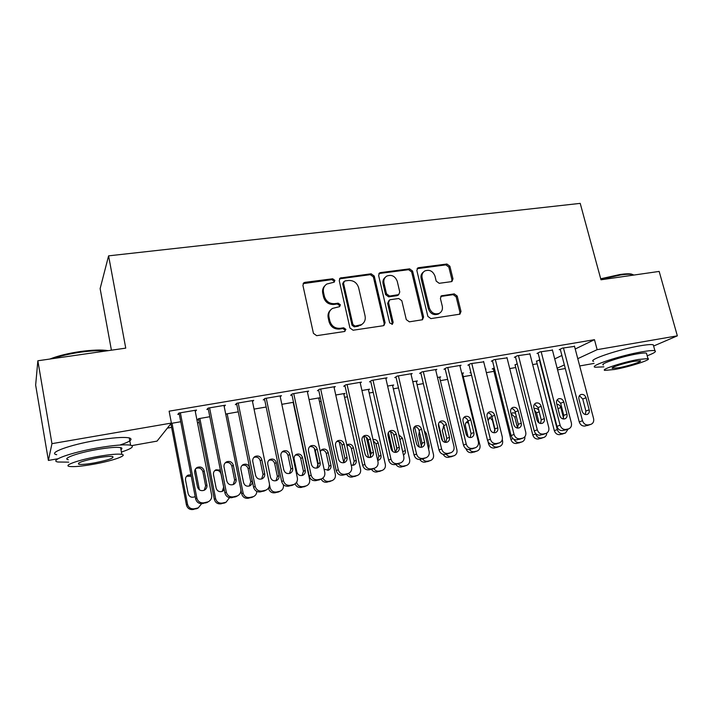 <?xml version="1.0" encoding="UTF-8"?>
<svg xmlns="http://www.w3.org/2000/svg" width="713" height="713" viewBox="0 0 713 713"><rect width="100%" height="100%" fill="white"/><g stroke="black" fill="none" stroke-linecap="round" stroke-linejoin="round"><path stroke-width="1.07" d="M334.887 280.369L332.668 278.774L304.968 282.348L303.907 282.74L302.909 285.334L313.435 333.372L316.679 335.671L344.513 331.509L345.912 329.379L343.684 327.793L340.11 328.319C334.941 328.55 331.527 326.117 329.869 321.019L328.978 317.027C328.337 313.301 329.486 310.431 332.436 308.426L339.629 306.643L340.377 304.772L338.149 303.177L334.593 303.667C329.433 303.854 326.037 301.421 324.388 296.358L323.506 292.401C322.873 288.827 323.952 286.047 326.741 284.059L334.183 282.179L334.887 280.369M334.014 282.277L334.094 281.216L331.884 279.621L303.114 283.631M344.905 331.411L345.083 330.11L342.855 328.524L339.29 329.049L340.11 328.319M339.441 306.742L339.566 305.556L337.347 303.97L333.791 304.46L334.593 303.667M451.222 281.671L451.98 281.43L452.978 278.845L449.876 266.216L446.899 264.024L418.674 267.669L417.827 267.954L416.855 270.512L427.862 316.403L430.902 318.613L459.921 314.166L460.999 311.483L457.211 296.064L454.217 293.881L441.445 295.824L440.402 298.453L442.274 306.144C442.88 309.344 441.908 311.733 439.377 313.292C434.707 314.825 431.374 313.06 429.369 308.016L422.114 277.847C421.535 274.826 422.417 272.535 424.743 270.985C429.476 269.273 432.889 270.993 434.992 276.136L436.196 281.109L439.208 283.311L451.222 281.671M575.222 348.996L594.473 339.682L169.124 411.178L171.396 423.067L157.038 441.115L131.807 445.607M594.473 339.682L597.146 349.664L677.35 335.841L653.616 346.028M57.414 458.833L48.395 460.438L35.65 385.1L37.851 360.769L125.746 348.131L108.59 255.851L580.213 203.374L600.979 279.79L659.16 271.421L677.35 335.841M37.851 360.769L51.96 443.655L171.396 423.067M374.245 276.056L371.143 273.801L340.244 278.025L339.245 280.61L349.931 327.962L353.113 330.226L383.175 325.743L383.959 325.476L385.082 322.748L374.245 276.056L373.362 276.894L370.27 274.657L339.477 278.845L340.244 278.025M380.519 272.598L409.574 268.846L412.604 271.065L423.593 317.035L422.488 319.736L409.36 321.83L406.276 319.602L401.82 300.734L398.745 298.506L390.43 299.674L389.601 299.95L388.549 302.606L393.157 322.356L392.373 324.263L389.654 322.882L378.621 275.485L379.61 272.91L380.519 272.598L379.619 273.444L408.611 269.692L409.574 268.846M108.59 255.851L100.132 288.613L111.415 350.19M552.441 350.145L540.026 351.901L537.005 353.452L538.128 353.256M517.201 363.71L515.098 365.011M507.032 357.881L494.162 359.673L491.346 361.197L492.514 361.001M470.874 372.329L470.001 372.801L470.945 372.641M485.517 369.174L485.99 369.093L485.553 369.325M459.93 365.912L461.026 365.279L446.561 367.73L443.985 369.236L445.188 369.031M437.488 377.462L440.679 376.91L439.618 377.516M411.036 374.254L412.167 373.559L397.141 376.099L394.815 377.587L396.063 377.373M387.605 386.063L393.71 385.011L392.622 385.688M360.234 382.952L361.402 382.15L345.778 384.797L343.728 386.259L345.03 386.036M335.761 395.011L344.994 393.416L343.88 394.182M307.428 392.016L308.622 391.089L292.375 393.843L290.619 395.269L291.974 395.047M281.831 404.316L293.515 402.292M252.482 401.508L253.703 400.385L236.787 403.255L235.361 404.654L236.769 404.414M238.276 411.829L225.709 414.075M195.282 411.454L196.521 410.073L178.901 413.059L177.813 414.422L179.284 414.173M170.14 424.645L171.04 424.485M171.12 423.406L180.746 421.748M554.723 358.924L561.88 355.457M167.368 428.13L171.592 427.39M197.519 422.88L199.284 422.577M319.504 401.669L321.135 401.383M344.575 397.31L347.427 396.811M369.182 393.023L373.211 392.328M393.344 388.826L398.514 387.925M417.069 384.699L423.326 383.612M440.367 380.644L447.675 379.378M463.254 376.669L471.578 375.216M486.373 372.649L493.94 371.33M509.733 368.585L515.74 367.534M532.664 364.593L537.165 363.808M209.8 416.74L198.481 418.691L197.341 419.939L198.713 419.699M224.176 406.437L225.406 405.18L208.143 408.103L206.877 409.485L208.321 409.244M254.051 409.102L266.172 407.016M280.227 396.713L281.439 395.688L264.862 398.496L263.266 399.913L264.648 399.681M309.068 399.61L319.959 397.738L318.827 398.558M334.085 387.435L335.27 386.58L319.344 389.271L317.437 390.724L318.764 390.492M361.937 390.492L369.575 389.173L368.469 389.895M385.876 378.558L387.025 377.81L371.714 380.403L369.512 381.883L370.796 381.66M412.782 381.722L417.399 380.929L416.33 381.562M435.714 370.038L436.828 369.379L422.087 371.874L419.627 373.371L420.857 373.166M461.73 373.282L463.53 372.97L462.496 373.541M483.699 361.856L470.58 363.666L467.888 365.181L469.074 364.985M494.234 367.899L492.202 368.969L493.298 368.773M529.946 353.978L517.308 355.751L514.385 357.293L515.526 357.097M539.812 359.807L536.524 361.304M574.526 346.384L562.343 348.122L559.224 349.682L560.32 349.495M557.147 368.256L564.348 364.904M577.771 358.666L597.146 349.664M594.089 363.398L579.696 365.956M565.293 368.514L557.575 369.887M48.395 460.438L51.96 443.655M195.326 411.446L195.104 410.314M324.941 285.681C322.891 287.704 322.16 290.218 322.731 293.221L323.506 292.401M333.791 304.46C328.648 304.647 325.253 302.214 323.604 297.169L322.731 293.221M330.689 309.888C328.426 311.946 327.588 314.585 328.194 317.793L328.978 317.027M339.29 329.049C334.139 329.281 330.734 326.857 329.076 321.768L328.194 317.793M383.772 325.565L384.164 323.479L373.362 276.894M344.869 280.949L343.488 283.008L352.882 324.513L355.101 326.099L361.491 324.638C364.557 322.65 365.751 319.745 365.074 315.921L358.621 287.704C356.981 282.731 353.63 280.325 348.577 280.467L344.869 280.949M343.675 281.724L342.677 283.845L343.488 283.008M362.186 324.192L357.962 326.287L354.254 326.839L352.035 325.253L342.677 283.845M422.203 319.87L422.595 317.775L411.651 271.911L408.611 269.692M388.995 300.476L387.631 303.39L392.221 323.096L393.157 322.356M392.052 324.397L392.221 323.096M397.239 281.287C395.082 276.02 391.553 274.3 386.651 276.145C384.316 277.74 383.425 280.04 383.986 283.061L386.491 293.818L389.592 296.055L398.719 294.621L399.761 291.991L397.239 281.287M385.287 277.286C383.282 278.926 382.542 281.118 383.077 283.881L383.986 283.061M398.371 294.915L396.963 295.699L388.665 296.849L385.581 294.621L383.077 283.881M379.619 273.444L378.861 273.676M423.486 271.992C421.356 273.578 420.572 275.806 421.133 278.676L422.114 277.847M439.502 313.23L438.352 314.041C433.691 315.565 430.358 313.809 428.361 308.774L421.133 278.676M459.546 314.317L459.93 312.232L456.151 296.84L453.165 294.656L440.741 296.456M451.641 281.573L451.935 279.656L448.834 267.063L445.866 264.88L417.105 268.685M170.888 423.7L186.441 505.036C187.439 508.378 189.676 509.875 193.143 509.519L198.366 507.825M201.627 503.717L198.267 507.87L194.284 508.806C190.79 509.162 188.544 507.665 187.537 504.296L172.02 423.255M195.371 469.109L199.39 489.822M194.622 496.854L195.13 496.301M191.262 476.222L186.592 476.257M190.977 474.778L188.009 475.161C186.084 476.275 185.264 477.924 185.549 480.116L188.134 493.619C189.212 496.756 191.342 497.852 194.533 496.899L195.175 496.542M195.059 410.323L211.654 495.08C212.046 498.146 210.87 500.401 208.125 501.827L203.945 502.817C200.273 503.182 197.911 501.595 196.85 498.048L180.371 412.809M179.061 413.023L195.629 498.868L196.85 498.048M206.922 484.956C207.225 487.353 206.315 489.127 204.185 490.277C200.834 491.275 198.588 490.116 197.448 486.819L194.702 472.612C194.399 470.304 195.255 468.566 197.278 467.407C200.674 466.311 202.964 467.443 204.159 470.803L206.922 484.956L205.638 485.856L204.239 490.259M195.763 468.584L196.066 468.423C199.444 467.327 201.717 468.45 202.902 471.792L205.638 485.856M208.187 501.8L202.679 503.601C199.034 503.966 196.681 502.389 195.629 498.868M198.517 418.683L214.346 499.385C215.344 502.701 217.545 504.18 220.959 503.833L225.807 502.362M229.497 497.665L226.101 502.202L222.26 503.102C218.829 503.449 216.609 501.952 215.611 498.628L199.863 418.451M222.233 491.409L223.65 487.148L221.03 473.922C219.934 470.803 217.822 469.742 214.684 470.732L214.622 470.758M220.379 470.09L215.941 469.796C214.025 470.874 213.205 472.514 213.499 474.706L216.128 488.066C217.189 491.15 219.274 492.237 222.385 491.346L224.274 489.76M240.914 489.911L241.707 493.859C242.705 497.13 244.88 498.601 248.222 498.262L252.714 496.997M256.805 491.409C256.716 493.851 255.584 495.597 253.409 496.64L249.684 497.505C246.324 497.834 244.131 496.355 243.124 493.066L227.162 413.745M249.336 486.025L250.771 481.765L248.115 468.682C247.09 465.696 245.076 464.609 242.072 465.411M252.242 480.901L249.568 467.737C248.472 464.653 246.395 463.584 243.32 464.528C241.413 465.58 240.611 467.211 240.905 469.412L243.57 482.621C244.621 485.651 246.662 486.738 249.693 485.892C251.698 484.84 252.545 483.182 252.242 480.901L250.771 481.765M223.971 405.421L240.816 489.234C241.217 492.3 240.058 494.528 237.34 495.918L233.303 496.863C229.711 497.219 227.376 495.651 226.315 492.139L209.586 407.854M208.098 408.148L224.916 492.995L226.315 492.139M236.101 479.216C236.422 481.614 235.522 483.378 233.401 484.501C230.147 485.437 227.955 484.287 226.832 481.043L224.034 466.997C223.73 464.689 224.577 462.969 226.582 461.837C229.889 460.794 232.126 461.926 233.294 465.224L236.101 479.216L234.648 480.143L233.204 484.582M226.582 461.837L225.192 462.871C228.481 461.846 230.7 462.969 231.868 466.24L234.648 480.143M236.948 496.141L231.859 497.674C228.285 498.03 225.968 496.471 224.916 492.995M252.304 400.626L269.38 483.512C269.79 486.56 268.649 488.77 265.958 490.134L262.063 491.034C258.534 491.382 256.234 489.822 255.174 486.355L238.213 403.014M236.573 403.469L253.596 487.237L255.174 486.355M264.692 473.601C265.013 475.99 264.131 477.737 262.027 478.833C258.855 479.724 256.716 478.575 255.602 475.384L252.776 461.498C252.455 459.19 253.293 457.479 255.29 456.373C258.507 455.393 260.691 456.525 261.84 459.76L264.692 473.601L263.061 474.555L261.609 478.993M253.944 457.345C257.072 456.543 259.167 457.693 260.236 460.803L263.061 474.555M265.138 490.562L260.441 491.881C256.938 492.228 254.657 490.678 253.596 487.237M49.865 359.04C58.003 355.84 68.1 353.345 80.15 351.554C92.111 349.923 101.487 349.62 108.269 350.644M106.38 350.921C99.508 350.333 90.836 350.76 80.355 352.213C69.829 353.764 60.578 355.903 52.602 358.648M121.406 452.06C131.62 448.691 134.686 446.409 130.604 445.206C124.962 444.252 113.893 445.17 97.387 447.96C70.676 452.55 48.627 460.58 57.958 462.006L68.724 462.149M119.971 445.028C130.283 441.588 133.376 439.217 129.258 437.907C123.607 436.837 112.538 437.675 96.05 440.411C69.357 444.921 47.361 453.085 56.71 454.689M68.305 459.698C61.648 458.646 77.512 452.898 96.603 449.609C108.474 447.586 116.477 446.917 120.595 447.604C122.271 447.987 122.395 448.664 120.96 449.636M93.92 464.172C112.315 460.91 128.206 455.393 121.816 454.341C117.707 453.726 109.713 454.448 97.824 456.498C78.724 459.849 62.824 465.509 69.464 466.445C73.92 467.015 82.075 466.266 93.92 464.172M97.102 457.924C82.788 460.812 76.719 462.942 78.885 464.315C81.71 464.689 86.95 464.208 94.588 462.862C108.634 460.019 114.641 457.906 112.618 456.516C109.927 456.124 104.758 456.596 97.102 457.924M600.711 278.783L620.132 274.478C625.203 273.765 628.928 273.623 631.326 274.042L633.242 274.763M633.893 275.058L632.19 274.496C629.748 274.077 625.925 274.229 620.72 274.96L600.863 279.353M647.19 355.787C654.053 353.185 656.637 351.509 654.926 350.76C653.197 350.27 648.848 350.627 641.896 351.83C620.257 355.502 588.51 366.099 595.114 367.24L603.893 366.839M653.589 345.948L653.277 344.816C651.53 344.281 647.181 344.602 640.238 345.787C618.599 349.388 586.933 360.145 593.564 361.402M603.403 364.994C598.706 364.147 621.549 356.545 637.021 353.915C642.048 353.042 645.194 352.783 646.459 353.14L646.673 353.915M614.535 369.486C629.463 366.883 652.297 359.521 647.965 358.603L638.545 359.45C623.064 362.124 600.177 369.619 604.847 370.386L614.535 369.486M634.133 361.286C624.223 363.006 609.481 367.819 612.449 368.336L618.67 367.756C628.349 366.072 643.073 361.313 640.238 360.742L634.133 361.286M268.471 488.084L268.543 488.432C269.541 491.667 271.689 493.129 274.968 492.799L279.148 491.685M283.346 484.644L283.409 484.929C283.801 487.826 282.731 489.902 280.182 491.177L276.582 492.015C273.275 492.335 271.118 490.874 270.111 487.612L269.505 484.644M275.949 480.731L277.366 476.489L274.674 463.539C273.721 460.696 271.813 459.591 268.961 460.206M278.988 475.598L276.279 462.568C275.2 459.546 273.168 458.477 270.165 459.368C268.275 460.402 267.482 462.015 267.785 464.216L270.485 477.282C271.519 480.268 273.516 481.355 276.475 480.544C278.462 479.519 279.3 477.87 278.988 475.598L277.366 476.489M293.159 402.355L309.62 479.635C310.03 482.514 308.97 484.582 306.456 485.829L301.198 487.442C298.346 487.79 296.296 486.596 295.075 483.869M302.08 475.518L303.453 471.302L300.734 458.486C299.843 455.776 298.034 454.653 295.316 455.117M305.128 486.435L304.674 486.649M305.217 470.393L302.481 457.505C301.421 454.529 299.424 453.459 296.501 454.306C294.621 455.322 293.836 456.917 294.148 459.119L296.875 472.051C297.9 474.983 299.861 476.07 302.749 475.304C304.718 474.297 305.538 472.666 305.217 470.393L303.453 471.302M296.581 482.291C297.606 485.5 299.727 486.943 302.954 486.631L306.456 485.829M280.066 395.929L297.357 477.897C297.784 480.936 296.661 483.129 294.006 484.457L290.227 485.321C286.769 485.66 284.505 484.118 283.435 480.687L266.252 398.264M264.47 398.843L281.697 481.596L283.435 480.687M292.695 468.093C293.025 470.482 292.161 472.211 290.075 473.28C286.983 474.127 284.888 472.977 283.792 469.84L280.922 456.115C280.592 453.807 281.421 452.113 283.409 451.026C286.537 450.108 288.676 451.231 289.808 454.413L292.695 468.093L290.904 469.074L289.478 473.494M282.107 451.944C285.066 451.347 287.054 452.523 288.043 455.473L290.904 469.074M292.82 485.036L288.444 486.195C285.004 486.533 282.758 485 281.697 481.596M307.276 391.321L324.772 472.407C325.208 475.428 324.112 477.594 321.483 478.895L317.829 479.733C314.433 480.054 312.205 478.53 311.135 475.134L293.738 393.612M291.813 394.298L309.237 476.07L311.135 475.134M320.137 462.701C320.476 465.081 319.62 466.792 317.57 467.844C314.549 468.637 312.499 467.496 311.412 464.413L308.506 450.83C308.168 448.53 308.987 446.846 310.948 445.794C314.005 444.921 316.1 446.044 317.223 449.163L320.137 462.701L318.185 463.708L316.804 468.076M309.674 446.686C312.49 446.249 314.362 447.443 315.298 450.26L318.185 463.708M319.994 479.591L315.886 480.633C312.517 480.954 310.298 479.439 309.237 476.07M314.299 448.21L318.123 465.972M318.693 397.952L335.333 474.439C335.752 477.309 334.718 479.35 332.222 480.571L326.937 482.184C324.344 482.532 322.392 481.498 321.082 479.083M327.722 470.393L329.058 466.222L326.304 453.539C325.458 450.946 323.747 449.814 321.153 450.144M324.094 469.27L328.524 470.152C330.476 469.172 331.287 467.55 330.957 465.295L328.185 452.532C327.133 449.609 325.181 448.539 322.329 449.342L320.253 451.463M322.873 478.075C324.165 480.598 326.153 481.694 328.836 481.346L332.222 480.571M333.951 386.803L351.643 467.015C352.088 470.027 351.019 472.175 348.416 473.45L344.869 474.252C341.545 474.564 339.352 473.049 338.274 469.698L320.681 389.048M318.613 389.824L336.224 470.651L338.274 469.698M347.026 457.416C347.383 459.787 346.545 461.48 344.513 462.505C341.563 463.263 339.548 462.131 338.479 459.092L335.547 445.661C335.199 443.361 336.001 441.695 337.944 440.661C340.93 439.832 342.971 440.955 344.085 444.03L347.026 457.416L344.932 458.441L343.604 462.764M336.67 441.543C339.352 441.249 341.135 442.443 342.008 445.135L344.932 458.441M346.661 474.225L342.784 475.179C339.477 475.491 337.285 473.985 336.224 470.651M339.219 441.775L343.782 462.594M343.755 393.629L360.564 469.341C360.992 472.193 359.976 474.225 357.516 475.419L352.186 477.024C349.789 477.362 347.917 476.444 346.571 474.261M352.899 465.348L354.174 461.24L351.402 448.682C350.68 446.356 349.156 445.197 346.839 445.224M351.251 465.224L353.826 465.099C355.751 464.136 356.545 462.532 356.206 460.286L353.407 447.657C352.374 444.769 350.457 443.709 347.668 444.475L346.785 445.01M348.577 473.387C349.923 475.58 351.803 476.507 354.218 476.168L357.516 475.419M360.101 382.373L377.988 461.739C378.443 464.733 377.391 466.855 374.824 468.102L371.384 468.878C368.122 469.181 365.956 467.675 364.878 464.359L347.088 384.574M344.896 385.43L362.676 465.339L364.878 464.359M373.389 452.229C373.755 454.591 372.935 456.275 370.92 457.274C368.042 457.996 366.072 456.864 365.011 453.878L362.044 440.589C361.687 438.299 362.471 436.65 364.405 435.634C367.32 434.85 369.316 435.964 370.412 438.985L373.389 452.229L371.152 453.281L369.895 457.541M363.131 436.516C365.68 436.347 367.364 437.541 368.193 440.117L371.152 453.281M372.828 468.949L369.147 469.822C365.903 470.134 363.746 468.637 362.676 465.339M363.88 436.463L368.585 457.488M370.698 456.525L366.393 437.336M368.354 389.387L385.332 464.332C385.769 467.175 384.77 469.19 382.337 470.357L376.972 471.961C374.681 472.291 372.854 471.418 371.509 469.35M377.676 460.348L378.835 456.347L376.027 443.914L373.247 440.705M377.685 460.384L378.656 460.143C380.555 459.199 381.339 457.612 380.992 455.366L378.166 442.871C377.275 440.251 375.546 439.137 372.988 439.538M373.719 468.575C375.083 470.571 376.883 471.409 379.129 471.079L382.337 470.357M388.389 432.55L392.703 451.454M395.376 452.425L390.644 431.721M392.506 385.216L409.636 459.422C410.082 462.256 409.102 464.243 406.704 465.393L401.303 466.997C399.048 467.318 397.248 466.454 395.92 464.395M403.077 453.361L399.44 437.559M403.469 455.063C405.046 454.047 405.67 452.541 405.323 450.545L402.471 438.165L398.799 434.752M394.628 438.477L396.981 449.44M398.38 463.815C399.743 465.651 401.481 466.409 403.585 466.088L406.704 465.393M419.306 447.069L414.583 426.784M416.232 381.125L433.495 454.6C433.95 457.416 432.996 459.386 430.625 460.509L425.189 462.113C422.961 462.434 421.187 461.561 419.868 459.511M428.602 449.199L429.199 445.812L426.329 433.557L424.271 430.705M419.369 431.632L418.736 435.019L421.481 446.766M422.515 459.003C423.861 460.767 425.554 461.498 427.586 461.186L430.625 460.509M442.568 440.848L438.513 423.754M439.52 377.115L456.926 449.867C457.39 452.666 456.454 454.618 454.119 455.723L448.637 457.318C446.276 457.63 444.466 456.641 443.192 454.359M444.074 426.846L443.183 426.757M443.905 426.16L442.31 430.465L445.135 442.363M446.151 454.208C447.488 455.955 449.163 456.685 451.16 456.373L454.119 455.723M462.398 373.166L479.938 445.224C480.41 448.005 479.493 449.939 477.193 451.017L471.676 452.621C468.896 452.889 466.979 451.57 465.928 448.655M468.566 423.183L466.266 422.354M468.102 421.294L467.523 421.463C465.776 422.337 465.081 423.852 465.446 425.991L468.076 436.882M469.359 449.484C470.687 451.231 472.336 451.953 474.297 451.65L477.193 451.017M488.031 441.668L488.583 443.932C489.599 446.899 491.507 448.254 494.296 447.996L499.849 446.391C502.121 445.331 503.013 443.415 502.54 440.652L502.273 439.591M494.991 430.768L492.665 421.33C492.05 419.369 490.811 418.264 488.931 418.032M491.943 416.918L490.214 417.105L488.048 420.625M492.006 444.627C493.316 446.516 494.991 447.309 497.032 447.015L499.849 446.391M493.218 368.434L510.882 439.422C511.898 442.363 513.779 443.7 516.524 443.45L522.112 441.855C524.153 440.946 525.071 439.244 524.848 436.739M517.522 428.067L514.768 417.052L511.203 413.781M515.472 413.103L512.504 412.827L511.123 413.888M514.02 439.36C515.249 441.712 517.023 442.746 519.358 442.461L522.112 441.855M385.76 378.024L403.808 456.561C404.28 459.537 403.246 461.641 400.724 462.862L397.373 463.61C394.173 463.905 392.034 462.416 390.965 459.136L372.997 380.189M370.662 381.107L388.621 460.135L390.965 459.136M399.244 447.149C399.61 449.502 398.808 451.16 396.82 452.149C394.013 452.835 392.079 451.712 391.027 448.762L388.024 435.616C387.667 433.335 388.433 431.704 390.341 430.714C393.184 429.957 395.154 431.071 396.232 434.048L399.244 447.149L396.865 448.227L395.679 452.407M389.057 431.606C391.49 431.534 393.095 432.729 393.879 435.197L396.865 448.227M400.724 462.862L394.993 464.582C391.811 464.876 389.69 463.397 388.621 460.135M410.92 373.764L429.137 451.481C429.618 454.439 428.611 456.525 426.116 457.719L422.862 458.441C419.716 458.735 417.613 457.256 416.535 454.003L398.398 375.885M395.947 376.865L414.057 455.028L416.535 454.003M424.591 442.167C424.975 444.502 424.182 446.151 422.23 447.113C419.476 447.773 417.577 446.65 416.535 443.753L413.504 430.741C413.139 428.468 413.896 426.846 415.777 425.884C418.558 425.162 420.483 426.267 421.561 429.199L424.591 442.167L422.078 443.263L420.973 447.372M414.476 426.793C416.793 426.811 418.326 428.005 419.066 430.367L422.078 443.263M426.116 457.719L420.349 459.439C417.221 459.725 415.126 458.263 414.057 455.028M435.607 369.584L453.976 446.498C454.466 449.448 453.477 451.507 451.017 452.675L447.853 453.379C444.778 453.655 442.693 452.194 441.614 448.976L423.317 371.669M420.75 372.694L439.012 450.019L441.614 448.976M449.457 437.283C449.841 439.6 449.074 441.24 447.14 442.176C444.449 442.809 442.586 441.695 441.552 438.834L438.504 425.964C438.121 423.7 438.86 422.096 440.723 421.142C443.441 420.456 445.331 421.561 446.4 424.449L449.457 437.283L446.819 438.397L445.785 442.425M439.404 422.078C441.605 422.176 443.067 423.37 443.78 425.634L446.819 438.397M451.017 452.675L445.215 454.395C442.149 454.671 440.081 453.218 439.012 450.019M459.832 365.484L478.352 441.614C478.842 444.538 477.879 446.579 475.455 447.728L472.38 448.406C469.35 448.682 467.3 447.229 466.222 444.047L447.773 367.525M445.081 368.594L463.495 445.108L466.222 444.047M473.851 432.488C474.243 434.796 473.494 436.409 471.587 437.336C468.958 437.942 467.122 436.828 466.097 434.012L463.022 421.267C462.63 419.021 463.361 417.426 465.197 416.499C467.853 415.839 469.715 416.936 470.767 419.788L473.851 432.488L471.088 433.62L470.134 437.568M463.86 417.462C465.954 417.631 467.345 418.807 468.031 420.991L471.088 433.62M475.455 447.728L469.609 449.448C466.605 449.716 464.564 448.272 463.495 445.108M483.601 361.455L502.255 436.819C502.763 439.725 501.827 441.748 499.439 442.871L496.435 443.531C493.458 443.798 491.435 442.354 490.357 439.208L471.774 363.461M468.967 364.575L487.514 440.286L490.357 439.208M497.79 427.782C498.191 430.082 497.451 431.677 495.571 432.586C492.995 433.165 491.195 432.06 490.179 429.279L487.077 416.668C486.685 414.422 487.398 412.854 489.207 411.936C491.81 411.312 493.637 412.399 494.679 415.207L497.79 427.782L494.911 428.932L494.038 432.791M487.844 412.934C489.849 413.175 491.168 414.333 491.827 416.428L494.911 428.932M499.439 442.871L493.548 444.591C490.597 444.85 488.583 443.424 487.514 440.286M506.943 357.507L525.722 432.114C526.239 435.001 525.321 436.998 522.968 438.103L520.044 438.745C517.121 439.003 515.125 437.577 514.046 434.458L495.33 359.477M492.416 360.618L511.087 435.554L514.046 434.458M521.274 423.166C521.684 425.447 520.962 427.034 519.109 427.916C516.586 428.477 514.822 427.381 513.806 424.636L510.686 412.15C510.285 409.922 510.98 408.362 512.772 407.471C515.321 406.865 517.112 407.952 518.146 410.724L521.274 423.166L518.289 424.333L517.495 428.103M511.39 408.496C513.289 408.79 514.554 409.948 515.178 411.954L518.289 424.333M522.968 438.103L517.041 439.823C514.144 440.081 512.157 438.655 511.087 435.554M529.857 353.63L548.76 427.497C549.277 430.367 548.386 432.345 546.069 433.424L543.208 434.048C540.347 434.297 538.368 432.88 537.299 429.796L518.449 355.555M515.437 356.741L534.224 430.91L537.299 429.796M544.331 418.629C544.75 420.902 544.046 422.47 542.219 423.335C539.75 423.87 538.012 422.782 537.005 420.073L533.859 407.711C533.449 405.501 534.135 403.95 535.9 403.077C538.395 402.497 540.151 403.576 541.185 406.312L544.331 418.629L541.238 419.814L540.516 423.495M534.492 404.146L538.11 407.56L541.238 419.814M546.069 433.424L540.106 435.144C537.254 435.393 535.294 433.985 534.224 430.91M515.018 364.682L532.798 434.992C533.805 437.898 535.668 439.235 538.368 438.994L543.983 437.39C545.739 436.659 546.648 435.233 546.728 433.121M543.983 437.39L541.292 437.978C538.582 438.219 536.711 436.882 535.695 433.959L535.57 433.459M539.055 422.943L536.488 412.845L534.465 410.1M538.832 410.394C537.629 408.701 536.149 408.112 534.402 408.629L534.126 408.754M552.352 349.816L571.371 422.961C571.897 425.813 571.024 427.773 568.742 428.834L565.953 429.44C563.136 429.681 561.193 428.272 560.115 425.215L541.158 351.714M538.039 352.917L556.942 426.356L560.115 425.215M566.969 414.182C567.388 416.437 566.701 417.987 564.901 418.843C562.486 419.36 560.774 418.273 559.767 415.599L556.603 403.362C556.193 401.161 556.862 399.628 558.609 398.772C561.042 398.211 562.78 399.289 563.796 401.989L566.969 414.182L563.769 415.376L563.127 418.968M557.174 399.886L560.623 403.246L563.769 415.376M568.742 428.834L562.744 430.554C559.946 430.795 558.012 429.395 556.942 426.356M536.443 361.001L554.322 430.643C555.338 433.522 557.174 434.841 559.83 434.609L565.48 433.005L568.163 429.03M565.48 433.005L562.851 433.575C560.177 433.816 558.341 432.479 557.316 429.591L539.385 359.887M563.582 418.201L560.828 407.551C560.133 405.456 558.805 404.378 556.853 404.307M574.446 346.072L593.572 418.513C594.107 421.347 593.261 423.281 591.006 424.324L588.287 424.912C585.525 425.153 583.599 423.754 582.521 420.723L563.448 347.935M560.24 349.174L579.241 421.882L582.521 420.723M589.196 409.815C589.624 412.052 588.947 413.593 587.173 414.431C584.803 414.921 583.118 413.852 582.12 411.205L578.947 399.084C578.528 396.9 579.179 395.385 580.899 394.539C583.287 394.004 584.99 395.073 586.006 397.738L589.196 409.815L585.89 411.027L585.328 414.52M579.446 395.697L582.735 399.013L585.89 411.027M591.006 424.324L584.981 426.035C582.227 426.276 580.311 424.886 579.241 421.882M331.884 279.621L332.668 278.774M342.855 328.524L343.684 327.793M337.347 303.97L338.149 303.177M323.604 297.169L324.388 296.358M329.076 321.768L329.869 321.019M304.237 283.195L304.968 282.348M384.164 323.479L385.082 322.748M340.413 278.516L341.224 277.669M370.27 274.657L371.143 273.801M352.035 325.253L352.882 324.513M354.254 326.839L355.101 326.099M357.962 326.287L358.826 325.547M411.651 271.911L412.604 271.065M422.595 317.775L423.593 317.035M387.631 303.39L388.549 302.606M385.581 294.621L386.491 293.818M388.665 296.849L389.592 296.055M396.963 295.699L397.899 294.906M428.361 308.774L429.369 308.016M441.16 296.358L442.185 295.574M453.165 294.656L454.217 293.881M456.151 296.84L457.211 296.064M459.93 312.232L460.999 311.483M417.693 268.525L418.674 267.669M445.866 264.88L446.899 264.024M448.834 267.063L449.876 266.216M451.935 279.656L452.978 278.845M187.537 504.296L186.441 505.036M194.284 508.806L193.143 509.519M197.109 508.235L195.95 508.939M205.629 503.004L206.913 502.21M202.679 503.601L203.945 502.817M204.159 470.803L202.902 471.792M215.611 498.628L214.346 499.385M222.26 503.102L220.959 503.833M225.023 502.531L223.704 503.271M243.124 493.066L241.707 493.859M249.684 497.505L248.222 498.262M252.402 496.943L250.923 497.71M248.115 468.682L249.568 467.737M234.746 497.095L236.208 496.275M231.859 497.674L233.303 496.863M233.294 465.224L231.868 466.24M263.266 491.302L264.906 490.455M260.441 491.881L262.063 491.034M261.84 459.76L260.236 460.803M270.111 487.612L268.543 488.432M276.582 492.015L274.968 492.799M279.238 491.471L277.615 492.264M274.674 463.539L276.279 462.568M302.954 486.631L301.198 487.442M305.565 486.097L303.791 486.908M300.734 458.486L302.481 457.505M291.216 485.633L293.016 484.76M288.444 486.195L290.227 485.321M289.808 454.413L288.043 455.473M318.595 480.081L320.556 479.181M315.886 480.633L317.829 479.733M317.223 449.163L315.298 450.26M328.836 481.346L326.937 482.184M331.393 480.82L329.486 481.667M329.058 466.222L330.957 465.295M326.304 453.539L328.185 452.532M345.44 474.635L347.552 473.708M342.784 475.179L344.869 474.252M344.085 444.03L342.008 445.135M354.218 476.168L352.186 477.024M356.732 475.651L354.691 476.516M354.174 461.24L356.206 460.286M351.402 448.682L353.407 447.657M371.749 469.297L374.004 468.343M369.147 469.822L371.384 468.878M370.412 438.985L368.193 440.117M379.129 471.079L376.972 471.961M381.598 470.58L379.423 471.462M378.835 456.347L380.992 455.366M376.027 443.914L378.166 442.871M403.585 466.088L401.303 466.997M406.009 465.598L403.71 466.498M403.041 451.534L405.323 450.545M400.207 439.235L402.471 438.165M427.586 461.186L425.189 462.113M429.966 460.705L427.55 461.632M427.934 446.347L429.199 445.812M425.073 434.128L426.329 433.557M451.16 456.373L448.637 457.318M453.486 455.901L450.964 456.846M474.297 451.65L471.676 452.621M476.587 451.186L473.958 452.149M489.59 443.557L488.583 443.932M497.032 447.015L494.296 447.996M499.278 446.552L496.542 447.541M512.977 438.655L510.882 439.422M519.358 442.461L516.524 443.45M521.568 442.007L518.725 443.005M514.768 417.052L516.301 416.428M397.551 464.065L399.948 463.085M394.993 464.582L397.373 463.61M396.232 434.048L393.879 435.197M422.854 458.931L425.385 457.933M420.349 459.439L422.862 458.441M421.561 429.199L419.066 430.367M447.675 453.896L450.331 452.871M445.215 454.395L447.853 453.379M446.4 424.449L443.78 425.634M472.024 448.958L474.805 447.916M469.609 449.448L472.38 448.406M470.767 419.788L468.031 420.991M495.918 444.11L498.815 443.049M493.548 444.591L496.435 443.531M494.679 415.207L491.827 416.428M519.367 439.351L522.379 438.272M517.041 439.823L520.044 438.745M518.146 410.724L515.178 411.954M542.388 434.68L545.507 433.584M540.106 435.144L543.208 434.048M541.185 406.312L538.11 407.56M535.695 433.959L532.798 434.992M541.292 437.978L538.368 438.994M543.466 437.532L540.534 438.548M536.488 412.845L539.188 411.775M564.99 430.091L568.208 428.985M562.744 430.554L565.953 429.44M563.796 401.989L560.623 403.246M557.316 429.591L554.322 430.643M562.851 433.575L559.83 434.609M564.99 433.147L561.951 434.172M557.976 408.656L560.828 407.551M587.182 425.59L590.498 424.467M584.981 426.035L588.287 424.912M586.006 397.738L582.735 399.013M303.185 283.587L303.907 282.74M360.626 325.378L361.491 324.638M397.783 295.423L398.719 294.621M378.959 273.534L379.61 272.91M438.352 314.041L439.377 313.292M440.955 296.189L441.445 295.824M417.265 268.453L417.827 267.954M198.267 507.87L197.1 508.574M186.913 476.079L188.009 475.161M206.832 502.62L208.125 501.827M197.278 467.407L196.066 468.423M226.101 502.202L224.782 502.941M214.684 470.732L215.941 469.796M253.409 496.64L251.921 497.407M242.206 465.286L243.32 464.528M235.869 496.738L237.34 495.918M264.318 490.981L265.958 490.134M255.29 456.373L254.122 457.167M130.604 445.206L129.258 437.907M120.595 447.604L121.816 454.341M78.662 463.031L78.885 464.315M631.326 274.042L632.19 274.496M654.926 350.76L653.277 344.816M646.459 353.14L647.965 358.603M612.315 367.837L612.449 368.336M280.182 491.177L278.551 491.979M269.247 459.947L270.165 459.368M295.743 454.751L296.501 454.306M292.196 485.339L294.006 484.457M283.409 451.026L282.446 451.632M319.522 479.804L321.483 478.895M310.948 445.794L310.164 446.258M321.706 449.689L322.329 449.342M346.304 474.377L348.416 473.45M337.944 440.661L337.294 441.026M347.151 444.743L347.668 444.475M372.569 469.056L374.824 468.102M364.405 435.634L363.871 435.919"/></g></svg>
